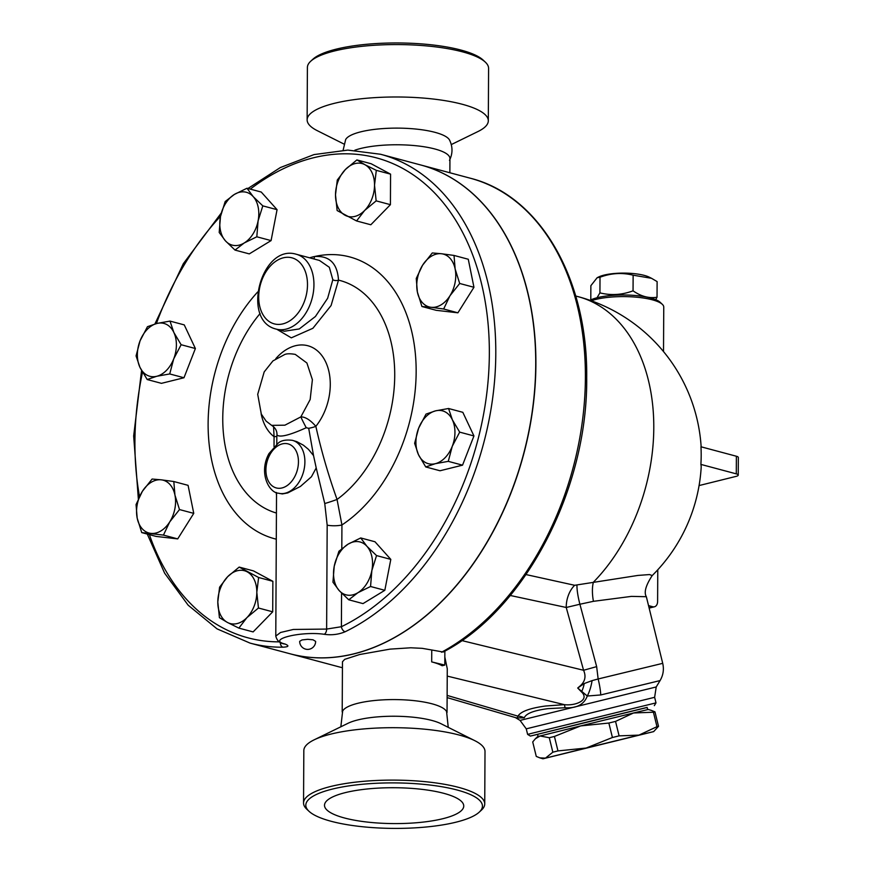 <?xml version="1.0" encoding="UTF-8"?>
<svg xmlns="http://www.w3.org/2000/svg" width="872" height="872" viewBox="0 0 872 872"><rect width="100%" height="100%" fill="white"/><g stroke="black" fill="none" stroke-linecap="round" stroke-linejoin="round"><path stroke-width="1.31" d="M354.795 150.246A52.418 13.505 0.3 0 1 360.779 148.458A52.418 13.505 0.3 0 1 417.83 145.929A52.418 13.505 0.3 0 1 449.941 158.551L449.865 172.765M343.121 150.202L345.661 139.553A52.418 13.505 0.3 0 1 360.866 131.814A52.418 13.505 0.3 0 1 414.658 128.936A52.418 13.505 0.3 0 1 449.571 140.098C452.83 146.856 452.797 153.603 449.472 160.339M310.705 61.236L312.917 59.198A88.312 22.748 0.3 0 1 336.112 49.181A88.312 22.748 0.3 0 1 483.153 60.092L485.344 62.152A90.601 23.337 -179.7 0 0 334.499 50.958A90.601 23.337 -179.7 0 0 310.715 61.236A90.601 23.337 -179.7 0 0 307.402 67.438L307.129 119.846A90.601 23.337 0.3 0 1 334.227 103.365A90.601 23.337 0.3 0 1 432.806 98.983A90.601 23.337 0.3 0 1 488.309 120.794A90.601 23.337 0.3 0 1 478.009 131.519L451.293 144.578M488.309 120.794L488.593 68.387A90.601 23.337 -179.7 0 0 485.344 62.152M343.895 144.011L317.299 130.68A90.601 23.337 0.3 0 1 307.129 119.846M340.843 726.79L342.663 711.029A52.418 13.505 0.3 0 1 357.88 703.279A52.418 13.505 0.3 0 1 411.66 700.401A52.418 13.505 0.3 0 1 446.584 711.574L448.241 727.357M474.837 740.688L441.058 723.749A52.418 13.505 -179.7 0 0 357.793 719.934A52.418 13.505 -179.7 0 0 348.059 723.269L314.116 739.848A90.601 23.337 0.3 0 1 330.924 734.082A90.601 23.337 0.3 0 1 474.837 740.688A90.601 23.337 0.3 0 1 485.006 751.511L484.734 803.919A90.601 23.337 -179.7 0 0 429.242 782.108A90.601 23.337 -179.7 0 0 330.652 786.49A90.601 23.337 -179.7 0 0 303.543 802.97A90.601 23.337 -179.7 0 0 306.791 809.216L308.982 811.265A88.312 22.748 0.3 0 1 332.232 789.116A88.312 22.748 0.3 0 1 438.987 786.272A88.312 22.748 0.3 0 1 479.219 812.159A88.312 22.748 0.3 0 1 394.013 828.4A88.312 22.748 0.3 0 1 308.982 811.265M442.922 818.688A69.629 17.931 0.3 0 1 367.156 822.056A69.629 17.931 0.3 0 1 324.504 805.292A69.629 17.931 0.3 0 1 394.22 787.721A69.629 17.931 0.3 0 1 463.751 806.011A69.629 17.931 0.3 0 1 442.922 818.688M479.219 812.159L481.42 810.132A90.601 23.337 -179.7 0 0 484.734 803.919M303.543 802.97L303.827 750.563A90.601 23.337 0.3 0 1 314.116 739.848M276.762 329.245L291.313 337.846L312.895 328.286L331.098 305.516L338.5 280.119A4.556 2.867 1.7 0 1 332.821 279.738L327.643 298.268L315.413 316.503L299.281 328.94L284.25 331.251L276.304 329.125A38.749 26.672 -75 0 0 286.103 329.125A38.749 26.672 -75 0 0 313.451 291.706A38.749 26.672 -75 0 0 296.295 254.253C261.338 243.495 240.639 321.027 276.304 329.125M311.239 258.243A4.556 3.03 72.4 0 0 311.282 257.338L309.8 257.861M296.295 254.253L319.435 260.434L329.344 267.312L332.821 279.738M341.802 548.652L341.933 524.966L337.05 499.449A120.532 82.971 105 0 0 394.722 375.799A120.532 82.971 105 0 0 338.5 280.119C337.41 263.333 329.398 255.474 314.465 256.553A43.306 29.812 -75 0 0 311.282 257.338A145.82 100.378 -75 0 0 309.593 257.807M276.784 444.12L276.827 436.218A11.39 0.796 0.5 0 1 274.07 436.698L274.026 446.584M276.195 492.451L276.511 495.329M278.321 493.192L282.343 493.934L287.749 492.92L300.426 486.434L311.446 476.755L316.209 467.926L324.755 503.536A11.39 0.621 -18.4 0 0 337.05 499.449C328.341 475.087 321.278 450.715 315.849 426.332A11.39 2.889 -11 0 1 308.699 428.305L313.538 455.598L308.448 449.342L303.38 445.178L296.862 441.679L292.436 440.338C285.994 439.521 281.275 440.425 278.277 443.052L268.947 453.625C258.319 472.995 269.197 492.735 278.321 493.192A27.348 18.824 -75 0 0 285.242 493.192A27.348 18.824 -75 0 0 303.707 452.971A27.348 18.824 -75 0 0 292.436 440.338M597.004 297.755L599.925 292.872C610.956 295.63 621.998 294.954 633.05 290.823C641.029 296.404 649.019 298.54 657.03 297.232L655.7 299.663M657.03 297.232L657.117 281.591L651.515 278.299L633.137 275.192C622.118 272.424 611.076 273.11 600.012 277.231L597.146 277.71L590.867 285.678L590.791 299.903M597.146 277.71L598.748 276.925A28.493 7.336 0.3 0 1 624.047 273.11A28.493 7.336 0.3 0 1 649.291 277.187L651.515 278.299M633.05 290.823L633.137 275.192M599.925 292.872L600.012 277.231M608.863 723.041L580.697 725.907L633.541 712.98L615.545 721.406L608.863 723.041L612.417 737.505L619.098 735.87L638.98 735.107L586.137 748.045L612.417 737.505M651.319 710.375L654.959 711.857L653.422 712.217L633.541 712.98L648.234 709.47L651.319 710.375M549.284 737.723L540.051 735.99L580.697 725.907L554.418 736.448L549.284 737.723L552.837 752.187L557.971 750.912L586.137 748.045L545.49 758.128L552.837 752.187M535.386 738.748L537.566 736.655L540.051 735.99L535.386 738.748L532.716 741.941L536.269 756.406L539.91 757.888L545.49 758.128L542.994 758.793L653.662 731.608L638.98 735.107L656.976 726.681L658.513 726.322L653.662 731.608M654.959 711.857L658.513 726.322M653.422 712.217L656.976 726.681M615.545 721.406L619.098 735.87M554.418 736.448L557.971 750.912M538.111 736.491L537.566 734.3L592.317 720.708L647.133 707.399L647.667 709.59M147.281 534.078L164.623 573.166L188.178 605.212L217.052 628.876L250.046 643.1A252.989 174.138 -75 0 0 283.008 647.188A4.556 3.248 -90.7 0 1 280.348 642.392M250.286 189.126A248.422 171.01 105 0 1 483.339 291.793A248.422 171.01 105 0 1 341.399 626.717A4.556 2.845 64.2 0 0 345.127 631.764A252.989 174.138 -75 0 0 494.849 377.293A252.989 174.138 -75 0 0 380.606 154.268L347.83 150.093L313.996 154.595L280.326 167.566L247.942 188.494M283.008 647.188C288.752 646.882 289.417 645.825 285.024 644.027C266.222 639.547 301.178 630.903 324.253 634.293C331.567 635.361 338.521 634.522 345.127 631.764M341.573 593.113L341.399 626.717L326.629 629.072L293.352 629.464L280.533 632.483L275.781 636.102C276.958 640.615 279.672 643.198 283.934 643.885L284.741 644.027M313.778 258.93A4.556 3.15 79.9 0 0 314.465 256.553A145.82 100.378 -75 0 1 415.225 352.441A145.82 100.378 -75 0 1 341.933 524.966A11.39 2.932 0.3 0 1 327.174 525.162L326.629 629.072A4.556 2.627 99.9 0 1 324.253 634.293M169.996 321.092L173.844 332.45L181.125 344.723L173.713 358.872L169.724 373.946L156.742 376.279A27.348 18.824 -75 0 0 173.713 358.872A27.348 18.824 -75 0 0 173.844 332.45A27.348 18.824 -75 0 0 157.025 323.425L169.996 321.092L184.254 324.896L195.383 348.528L183.981 377.75L161.451 383.342L147.194 379.538L139.923 367.265A27.348 18.824 -75 0 0 156.742 376.279L147.194 379.538M173.811 481.529L174.945 495.089L179.49 509.564L169.757 521.87A27.348 18.824 -75 0 0 174.945 495.089A27.348 18.824 -75 0 0 161.244 479.829L173.811 481.529L188.08 485.344L193.758 513.368L177.714 538.896L155.99 536.4L141.733 532.596L137.187 518.121A27.348 18.824 -75 0 0 150.878 533.381A27.348 18.824 -75 0 0 169.757 521.87L163.446 535.092L141.733 532.596M239.179 567.083L258.613 577.493L256.815 592.295A27.348 18.824 -75 0 0 247.179 571.825A27.348 18.824 -75 0 0 227.679 576.675L239.179 567.083L253.447 570.888L272.871 581.308L272.707 611.817L253.12 631.917L238.863 628.113L227.439 622.444A27.348 18.824 -75 0 0 246.94 617.605A27.348 18.824 -75 0 0 256.815 592.295L258.45 608.013L246.94 617.605L238.863 628.113M360.725 537.948L374.993 541.763L390.809 559.388L384.825 590.311L363.014 603.609L348.756 599.794L339.143 590.529L332.94 582.169L334.227 566.255L338.925 551.246L348.113 544.139L360.725 537.948L366.927 546.308L376.541 555.573L371.843 570.582A27.348 18.824 -75 0 0 366.927 546.308A27.348 18.824 -75 0 0 348.113 544.139A27.348 18.824 -75 0 0 334.227 566.255A27.348 18.824 -75 0 0 339.143 590.529A27.348 18.824 -75 0 0 357.945 592.688A27.348 18.824 -75 0 0 371.843 570.582L370.556 586.496L357.945 592.688L348.756 599.794M448.557 408.499L462.814 412.314L473.943 435.946L462.542 465.168L440.011 470.76L425.743 466.945L418.473 454.672L414.625 443.314L418.615 428.25L426.027 414.091L435.575 410.843L448.557 408.499L452.405 419.868A27.348 18.824 -75 0 0 435.575 410.843A27.348 18.824 -75 0 0 418.615 428.25A27.348 18.824 -75 0 0 418.473 454.672A27.348 18.824 -75 0 0 435.302 463.697L425.743 466.945M454.018 255.442L455.14 269.001A27.348 18.824 -75 0 0 441.439 253.741L454.018 255.442L468.275 259.257L473.954 287.28L457.909 312.808L436.185 310.312L421.928 306.508L417.383 292.033L416.249 278.473L422.56 265.252L432.294 252.945L441.439 253.741A27.348 18.824 -75 0 0 422.56 265.252A27.348 18.824 -75 0 0 417.383 292.033A27.348 18.824 -75 0 0 431.073 307.293L421.928 306.508M356.888 159.925L364.888 164.677A27.348 18.824 -75 0 0 345.377 169.528L356.888 159.925L371.145 163.74L390.569 174.149L390.416 204.669L370.829 224.769L356.561 220.954L337.137 210.544L335.502 194.827L337.29 180.024L345.377 169.528A27.348 18.824 -75 0 0 335.502 194.827A27.348 18.824 -75 0 0 345.138 215.297A27.348 18.824 -75 0 0 364.649 210.457L356.561 220.954M246.983 188.243L253.185 196.592L262.799 205.868L258.101 220.867L256.815 236.792L244.204 242.983A27.348 18.824 -75 0 0 258.101 220.867A27.348 18.824 -75 0 0 253.185 196.592A27.348 18.824 -75 0 0 234.372 194.434A27.348 18.824 -75 0 0 220.485 216.539L225.183 201.541L234.372 194.434L246.983 188.243L261.251 192.047L277.067 209.672L271.083 240.596L249.283 253.894L235.015 250.09L225.401 240.814L219.199 232.464L220.485 216.539A27.348 18.824 -75 0 0 225.401 240.814A27.348 18.824 -75 0 0 244.204 242.983L235.015 250.09M380.606 154.268L420.533 164.928A252.989 174.138 105 0 1 534.787 387.953A252.989 174.138 105 0 1 385.064 642.435A252.989 174.138 105 0 1 353.978 653.793A252.989 174.138 105 0 1 289.984 653.76L250.046 643.1M299.685 641.312L302.072 639.928L307.751 639.307L313.026 639.797L315.631 641.389A7.979 7.979 0 0 1 307.62 649.4A7.979 7.979 0 0 1 299.685 641.312M374.524 185.147L376.159 200.865L364.649 210.457A27.348 18.824 -75 0 0 374.524 185.147A27.348 18.824 -75 0 0 364.888 164.677L376.312 170.345L374.524 185.147M449.952 295.782L443.652 309.004L431.073 307.293A27.348 18.824 -75 0 0 449.952 295.782A27.348 18.824 -75 0 0 455.14 269.001L459.686 283.476L449.952 295.782M459.675 432.131L452.263 446.29A27.348 18.824 -75 0 0 452.405 419.868L459.675 432.131L473.943 435.946M452.263 446.29L448.273 461.353L435.302 463.697A27.348 18.824 -75 0 0 452.263 446.29M217.804 601.974L219.591 587.183L227.679 576.675A27.348 18.824 -75 0 0 217.804 601.974A27.348 18.824 -75 0 0 227.439 622.444L219.428 617.692L217.804 601.974M142.365 491.339L152.099 479.033L161.244 479.829A27.348 18.824 -75 0 0 142.365 491.339A27.348 18.824 -75 0 0 137.187 518.121L136.054 504.561L142.365 491.339M277.067 209.672L262.799 205.868M271.083 240.596L256.815 236.792M390.416 204.669L376.159 200.865M390.569 174.149L376.312 170.345M457.909 312.808L443.652 309.004M473.954 287.28L459.686 283.476M462.542 465.168L448.273 461.353M272.871 581.308L258.613 577.493M193.758 513.368L179.49 509.564M390.809 559.388L376.541 555.573M384.825 590.311L370.556 586.496M272.707 611.817L258.45 608.013M177.714 538.896L163.446 535.092M136.065 355.907L140.054 340.832A27.348 18.824 -75 0 0 139.923 367.265L136.065 355.907M140.054 340.832L147.466 326.684L157.025 323.425A27.348 18.824 -75 0 0 140.054 340.832M195.383 348.528L181.125 344.723M183.981 377.75L169.724 373.946M444.862 651.101L444.796 665.096L442.159 665.739A52.418 13.505 -179.7 0 0 431.684 661.892L431.749 649.989L443.172 652.027C524.966 609.92 587.881 489.127 586.703 377.685C587.902 278.975 539.888 195.513 470.215 178.193A252.989 174.138 105 0 1 584.774 396.498A252.989 174.138 105 0 1 441.515 652.234M420.62 164.95A252.989 174.138 105 0 1 420.696 164.971A252.989 174.138 105 0 1 532.683 409.459A252.989 174.138 105 0 1 354.141 653.837A252.989 174.138 105 0 1 290.136 653.804A252.989 174.138 105 0 1 290.06 653.782M276.827 436.218L276.969 434.997A11.39 11.074 159.6 0 0 276.304 430.681L276.304 430.67C275.454 428.544 273.895 426.779 271.639 425.362L271.552 425.307M273.568 426.702L274.07 436.698A49.214 33.877 -75 0 1 261.12 413.688M324.755 503.536L327.174 525.162M316.209 467.926L313.538 455.598M275.814 358.643A49.214 33.877 -75 0 1 324.002 358.774A49.214 33.877 -75 0 1 315.849 426.332C310.269 419.944 305.265 416.805 300.84 416.903A11.39 0.589 -117.5 0 0 306.246 427.727L308.699 428.305M300.84 416.903L284.893 425.187L271.639 425.362L266.113 421.111L261.306 414.08L257.709 394.318L264.183 371.919L272.947 360.899L284.85 354.435C287.062 353.585 290.54 353.574 295.292 354.403L306.9 363.003L312.394 379.68L310.16 399.55L300.84 416.903M276.969 434.997C279.825 437.668 289.58 435.248 306.246 427.727M516.507 717.907L524.225 717.874C526.045 713.481 533.991 710.408 548.096 708.631L565.034 707.748C576.61 708.456 584.033 704.543 587.292 696.019L600.764 694.951L660.071 680.585C663.243 675.19 664.115 669.434 662.72 663.341L598.148 678.972L596.655 666.622L579.902 604.242L593.429 601.32L631.459 596.383L646.348 596.71C643.787 592.502 645.738 585.45 652.223 575.564L649.52 574.561L637.901 575.433L574.648 585.286L526.045 574.572M342.195 711.966L342.467 661.761L344.691 659.352L359.7 654.512L390.078 649.128L410.745 647.787L422.179 648.332L431.749 649.989M654.327 705.633L655.995 702.876L532.487 733.134L527.625 734.398L530.383 736.066L647.155 707.475M537.588 734.377L530.383 736.066M584.24 683.539L577.711 688.019L587.292 696.019A22.792 8.731 100.1 0 0 592.077 680.618L584.24 683.539A22.792 13.505 -83.6 0 1 581.788 691.322A13.68 9.548 -26.1 0 0 581.253 691.681C590.235 699.758 576.011 706.058 564.326 704.652L545.425 706.026C529.729 708.195 520.584 711.574 518.001 716.152A13.68 13.102 -152.8 0 1 524.225 717.874M592.077 680.618L598.148 678.972A22.792 4.338 76.2 0 1 600.764 694.951M596.655 666.622L583.575 670.274C586.267 676.389 585.079 681.653 580.011 686.057L577.711 688.019L581.253 691.681M646.348 596.71L662.72 663.341M657.771 569.787L657.608 601.418A6.834 4.633 -103.9 0 1 654.469 606.781A6.834 4.633 -103.9 0 1 652.779 606.749L648.539 605.615M699.082 485.562L736.197 476.352A6.834 1.766 0.3 0 0 738.246 475.109L738.333 457.484A6.834 1.766 -179.7 0 0 736.382 456.241L700.968 446.78A109.403 74.185 76.1 0 1 700.881 464.405L736.284 473.856A6.834 1.766 0.3 0 1 738.246 475.109M593.429 601.32A22.792 8.186 80.1 0 1 593.396 582.202A166.378 114.526 -75 0 0 653.488 415.377A166.378 114.526 -75 0 0 578.038 296.633L575.716 296.022M652.223 575.564A166.378 166.378 0 0 0 701.164 467.686A166.127 42.793 -179.7 0 0 700.881 464.405M591.303 300.775A39.883 10.279 0.3 0 1 630.75 296.785A39.883 10.279 0.3 0 1 662.328 304.328L660.137 302.279A37.605 9.69 -179.7 0 0 627.241 295.041A37.605 9.69 -179.7 0 0 589.973 300.306M662.328 304.328A39.883 10.279 0.3 0 1 663.756 307.075L663.516 351.59M510.262 595.478L566.233 607.479A22.792 15.086 102.1 0 1 574.648 585.286M461.8 640.571L583.575 670.274L566.233 607.479L579.902 604.242A22.792 4.371 75.3 0 1 576.97 585.243M565.034 707.748A13.68 1.515 88.6 0 0 564.326 704.652L447.227 676.094M447.129 695.409L518.001 716.152L517.042 718.059M447.042 712.522L447.271 668.769L444.829 657.03M444.796 665.096L431.684 661.892M257.72 291.935A145.82 100.378 -75 0 0 208.626 438.463A145.82 100.378 -75 0 0 276.282 539.168M276.424 513.041A120.532 82.971 105 0 1 223.254 431.455A120.532 82.971 105 0 1 260.139 313.484M279.422 641.857A248.422 171.01 105 0 1 149.385 534.634M139.487 496.441A248.422 171.01 105 0 1 142.507 372.18M156.393 323.588A248.422 171.01 105 0 1 220.551 216.212M285.024 644.027A4.556 3.608 108.7 0 1 283.934 643.885M282.07 487.939A22.792 15.685 105 0 1 268.162 458.4A22.792 15.685 105 0 1 296.327 451.402A22.792 15.685 105 0 1 282.07 487.939M282.931 323.872A34.182 23.533 105 0 1 262.069 279.563A34.182 23.533 105 0 1 304.306 269.077A34.182 23.533 105 0 1 282.931 323.872M339.655 667.026L342.434 667.734A252.989 174.138 105 0 1 339.655 667.026L290.136 653.804M654.632 697.306L656.213 686.962L520.061 720.403L526.252 728.839L654.632 697.306L655.995 702.876M652.779 606.749L649.041 607.675M736.382 456.241L736.284 473.856M542.994 758.793L539.91 757.888M221.259 213.041L183.338 263.671L154.9 323.992M141.569 370.524L133.667 435.978L138.343 498.86M276.533 492.593L275.781 636.091M470.215 178.193L420.696 164.971M526.252 728.839L527.625 734.398M656.213 686.962L660.071 680.585M520.061 720.403L515.417 717.591M649.149 608.1L654.469 606.781M701.153 446.835A166.378 166.378 0 0 0 578.038 296.633M447.118 697.6L516.954 718.038"/></g></svg>

